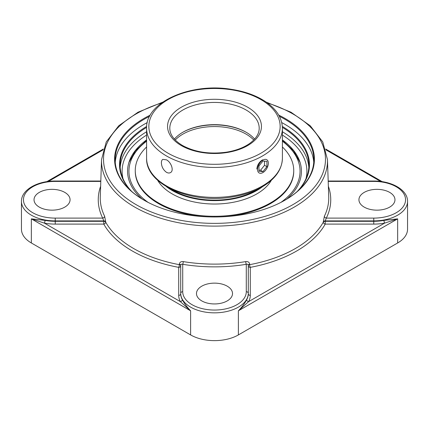 <?xml version="1.0" encoding="UTF-8"?>
<svg xmlns="http://www.w3.org/2000/svg" width="429" height="429" viewBox="0 0 429 429"><rect width="100%" height="100%" fill="white"/><g stroke="black" fill="none" stroke-linecap="round" stroke-linejoin="round"><path stroke-width="0.64" d="M279.392 116.318A99.351 57.357 180 0 1 284.754 119.192A99.351 57.357 180 0 1 313.851 159.754A99.351 57.357 180 0 1 284.953 200.198M144.047 200.198A99.351 57.357 180 0 1 115.149 159.754A99.351 57.357 180 0 1 149.608 116.318M150.273 115.106A99.914 57.684 0 0 0 143.849 200.08A99.914 57.684 0 0 0 285.151 200.08A99.914 57.684 0 0 0 278.727 115.106M313.755 162.28A99.351 57.357 0 0 0 284.754 124.249A99.351 57.357 0 0 0 281.74 122.587M147.26 122.587A99.351 57.357 0 0 0 115.245 162.28M282.395 127.408A94.396 54.499 180 0 1 308.896 165.272A94.396 54.499 180 0 1 297.233 191.511M131.767 191.511A94.396 54.499 180 0 1 120.104 165.272A94.396 54.499 180 0 1 146.605 127.408M298.477 190.406A94.959 54.826 0 0 0 282.341 126.448M146.659 126.448A94.959 54.826 0 0 0 130.523 190.406M246.696 299.656C244.932 303.147 242.165 306.864 238.39 310.81L248.606 301.641A2 1.56 28.8 0 1 246.696 299.656A33.784 19.503 180 0 0 248.284 293.747L248.284 265.304C248.15 264.318 247.479 263.985 246.284 264.307A2 0.445 80.7 0 1 245.737 261.604A114.243 65.959 180 0 1 183.263 261.604C180.915 261.368 179.601 262.253 179.327 264.253L179.327 264.666A2 0.504 -79.4 0 1 178.711 267.358L178.711 295.383A35.789 20.662 0 0 0 180.394 301.641A2 1.56 151.2 0 0 182.304 299.656A33.784 19.503 180 0 1 180.716 293.747L180.716 265.304A2 1.11 0 0 0 179.327 264.253M383.998 220.383A33.784 19.503 180 0 1 373.766 221.3L325.225 221.3A2 1.153 -2 0 0 323.321 222.147A2 1.555 -150.8 0 0 325.225 224.094L373.766 224.094A35.789 20.662 0 0 0 384.609 223.123L397.656 218.86L383.998 220.383A2 0.493 -100.4 0 0 384.609 223.123L248.606 301.641A35.789 20.662 0 0 0 250.289 295.383L250.289 267.358A2 0.504 79.4 0 1 249.673 264.666L249.673 264.253A2 1.11 0 0 0 248.284 265.304L248.284 293.339A2 1.636 0 0 0 246.284 291.704A31.784 18.35 180 0 1 214.5 310.054A31.784 18.35 180 0 1 182.716 291.704L182.716 264.307C181.521 263.985 180.856 264.318 180.716 265.304L180.716 293.339A2 1.636 0 0 1 182.716 291.704M55.234 224.094L103.775 224.094L103.775 221.3L55.234 221.3L55.234 224.094A35.789 20.662 0 0 1 44.391 223.123A2 0.493 100.4 0 0 45.002 220.383L31.344 218.86L44.391 223.123L180.394 301.641L190.61 310.81C186.835 306.864 184.068 303.147 182.304 299.656M178.711 295.383A2 1.636 0 0 0 180.716 293.747L180.716 293.339A33.784 19.503 0 0 0 214.5 312.843A33.784 19.503 0 0 0 248.284 293.339M180.716 265.304L180.716 265.723A2 1.636 0 0 1 178.711 267.358A116.366 67.181 0 0 1 103.775 224.094A2 1.555 150.8 0 0 105.679 222.147L105.69 221.739A2 1.153 2 0 0 103.786 220.892L102.687 218.104L55.234 218.104A31.784 18.35 180 0 1 23.45 199.753A31.784 18.35 180 0 1 55.234 181.403L55.234 181.033C37.516 180.829 21.214 189.854 21.45 201.389L21.45 229.177A33.784 19.503 0 0 0 31.344 242.97L31.344 218.86L190.61 310.81L190.61 334.92L31.344 242.97M190.61 334.92A33.784 19.503 0 0 0 238.39 334.92L397.656 242.97A33.784 19.503 0 0 0 407.55 229.177L407.55 201.389C407.786 189.854 391.484 180.829 373.766 181.033L373.766 181.403A31.784 18.35 180 0 1 405.55 199.753A31.784 18.35 180 0 1 373.766 218.104L326.313 218.104L325.214 220.892A2 1.153 -2 0 0 323.31 221.739L323.321 222.147A114.366 66.028 180 0 1 249.673 264.666A2 1.11 0 0 0 248.284 265.723A2 1.636 0 0 0 250.289 267.358A116.366 67.181 0 0 0 325.225 224.094L325.214 220.892L373.766 220.892L373.766 218.104M286.862 199.056A86.931 50.188 0 0 0 299.807 161.583A86.931 50.188 0 0 0 282.405 139.908M146.595 139.908A86.931 50.188 0 0 0 129.193 161.583A86.931 50.188 0 0 0 142.138 199.056M105.69 221.739L104.612 216.195A114.243 65.959 180 0 1 100.279 196.879L101.534 159.615A112.988 65.229 0 0 0 170.249 220.903A112.988 65.229 0 0 0 294.391 207.009A112.988 65.229 0 0 0 327.466 159.615L322.742 141.908L310.237 125.745L290.959 112.205L266.286 102.161M249.673 264.253C249.405 262.258 248.091 261.374 245.737 261.604M327.466 159.615L328.721 196.879A114.243 65.959 180 0 1 324.388 216.195L323.31 221.739M100.638 186.234A116.243 67.112 0 0 0 102.687 218.104A2 1.571 153.8 0 0 104.612 216.195M324.388 216.195A2 1.571 -153.8 0 0 326.313 218.104A116.243 67.112 0 0 0 328.362 186.234M183.263 261.604A2 0.445 -80.7 0 1 182.716 264.307A116.243 67.112 0 0 0 246.284 264.307L246.284 291.704M201.759 286.186A18.018 10.403 180 0 1 221.396 283.928A18.018 10.403 180 0 1 232.518 293.543A18.018 10.403 180 0 1 227.241 300.895A18.018 10.403 180 0 1 207.604 303.153A18.018 10.403 180 0 1 196.482 293.543A18.018 10.403 180 0 1 201.759 286.186M364.21 207.11A18.018 10.403 180 0 1 358.934 199.753A18.018 10.403 180 0 1 370.055 190.138A18.018 10.403 180 0 1 389.693 192.396A18.018 10.403 180 0 1 394.97 199.753A18.018 10.403 180 0 1 383.848 209.363A18.018 10.403 180 0 1 364.21 207.11M64.79 192.396A18.018 10.403 180 0 1 70.066 199.753A18.018 10.403 180 0 1 58.945 209.363A18.018 10.403 180 0 1 39.307 207.11A18.018 10.403 180 0 1 34.03 199.753A18.018 10.403 180 0 1 45.152 190.138A18.018 10.403 180 0 1 64.79 192.396M171.171 189.184A58.998 34.063 0 0 0 256.215 190.154A58.998 34.063 0 0 0 257.829 189.184M166.345 186.594A59.856 34.556 0 0 0 256.826 190.503A59.856 34.556 0 0 0 262.655 186.588M146.595 146.975A79.236 45.747 0 0 0 135.264 170.544L135.264 171.246A79.236 45.747 0 0 0 210.049 216.918M218.951 216.918A79.236 45.747 0 0 0 270.527 203.593A79.236 45.747 0 0 0 293.736 171.246L293.736 170.544A79.236 45.747 0 0 0 282.405 146.975M135.264 170.544A79.236 45.747 0 0 0 184.18 212.811A79.236 45.747 0 0 0 270.527 202.896A79.236 45.747 0 0 0 293.736 170.544M157.625 180.234A59.856 34.556 0 0 0 256.826 193.903A59.856 34.556 0 0 0 271.375 180.234M262.939 160.087A7.636 4.408 -60 0 1 266.758 159.706A7.636 4.408 -60 0 1 267.932 165.83A7.636 4.408 -60 0 1 262.939 172.56A7.636 4.408 -60 0 1 259.121 172.935A7.636 4.408 -60 0 1 257.952 166.817A7.636 4.408 -60 0 1 262.939 160.087M258.96 165.969L262.939 161.014L266.924 161.368L266.924 166.677L262.939 171.632L258.96 171.278L258.96 165.969M258.96 170.109L260.553 170.254L264.532 165.299L264.532 161.154M262.939 171.632L260.553 170.254M266.924 166.677L264.532 165.299M254.606 139.087A44.696 25.804 0 0 0 246.107 132.229L246.107 132.229A44.696 25.804 0 0 0 182.893 132.229A44.696 25.804 0 0 0 174.394 139.087M182.582 132.411A45.581 26.314 180 0 1 246.418 132.411M161.384 162.784C161.401 161.095 161.878 159.958 162.816 159.379L166.484 159.84C171.171 162.189 174.287 170.796 170.452 172.603C169.299 173.23 167.975 173.134 166.484 172.313C163.304 169.991 161.604 166.817 161.384 162.784M256.815 169.021C257.234 165.106 259.137 162.049 262.516 159.84M267.412 102.971A110.982 64.077 180 0 1 292.975 204.601A110.982 64.077 180 0 1 125.558 197.619A110.982 64.077 180 0 1 161.588 102.971M146.595 131.751A94.396 54.499 0 0 0 120.179 167.439M308.821 167.439A94.396 54.499 0 0 0 282.405 131.751M250.289 295.383A2 1.636 0 0 1 248.284 293.747M238.39 334.92L238.39 310.81L397.656 218.86L397.656 242.97M325.901 149.844L380.652 181.456M407.55 201.389A33.784 19.503 0 0 1 373.766 220.892L373.766 224.094M48.348 181.456L103.099 149.844M180.716 265.723A2 1.11 0 0 0 180.126 264.94A2 1.11 0 0 0 179.327 264.666A114.366 66.028 180 0 1 105.679 222.147A2 1.153 2 0 0 105.191 221.675A2 1.153 2 0 0 103.775 221.3L103.786 220.892L55.234 220.892L55.234 221.3A33.784 19.503 180 0 1 45.002 220.383M21.45 201.389A33.784 19.503 0 0 0 55.234 220.892L55.234 218.104M123.01 178.695A92.396 53.341 180 0 1 146.595 135.071M282.405 135.071A92.396 53.341 180 0 1 305.99 178.695M328.196 181.403L373.766 181.403M55.234 181.403L100.804 181.403M169.804 128.239A44.696 25.804 180 0 1 214.5 102.434A44.696 25.804 180 0 1 259.196 128.239C259.196 133.816 255.882 138.991 249.249 143.758C243.141 147.93 235.419 150.756 226.099 152.225C209.352 154.408 194.798 152.15 182.427 145.452C174.045 140.353 169.836 134.615 169.804 128.239M181.301 145.565A46.949 27.107 0 0 0 259.845 133.414A46.949 27.107 0 0 0 202.349 100.214A46.949 27.107 0 0 0 181.301 145.565M168.077 153.201A65.653 37.908 180 0 1 168.077 99.592A65.653 37.908 180 0 1 260.923 99.592A65.653 37.908 180 0 1 260.923 153.201A65.653 37.908 180 0 1 168.077 153.201M282.405 158.188A67.905 39.205 180 0 1 240.487 194.412A67.905 39.205 180 0 1 166.484 185.913A67.905 39.205 180 0 1 146.595 158.188C145.458 184.373 190.889 204.027 231.526 197.077C244.332 195.093 255.271 191.254 264.344 185.553C276.067 177.987 282.084 168.865 282.405 158.188L282.405 128.239C282.084 117.562 276.067 108.44 264.344 100.874C255.271 95.174 244.332 91.334 231.526 89.35C190.889 82.4 145.458 102.054 146.595 128.239A67.905 39.205 0 0 0 166.484 155.958A67.905 39.205 0 0 0 240.487 164.457A67.905 39.205 0 0 0 282.405 128.239M175.257 140.015A44.696 25.804 180 0 1 182.893 134.121A44.696 25.804 180 0 1 246.107 134.121A44.696 25.804 180 0 1 253.743 140.015M282.405 141.2A85.559 49.394 180 0 1 280.904 202.397M148.096 202.397A85.559 49.394 180 0 1 146.595 141.2M325.654 149.024L382.191 181.665M46.809 181.665L103.346 149.024M162.714 102.161L138.036 112.21L118.758 125.745L106.258 141.908L101.534 159.615M328.185 181.033L373.766 181.033M55.234 181.033L100.815 181.033M146.595 128.239L146.595 158.188M146.595 140.439L135.543 150.74L128.925 162.398M300.075 162.398L293.457 150.74L282.405 140.439"/></g></svg>
